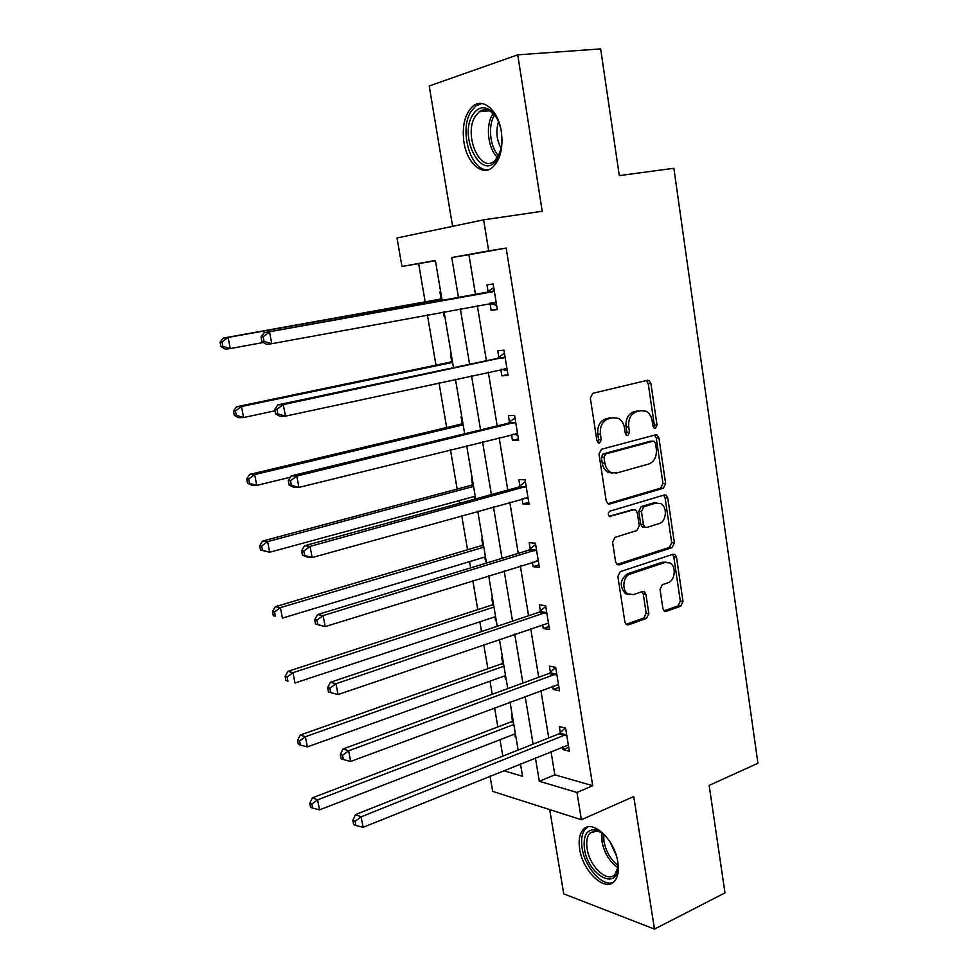 <?xml version="1.0" encoding="UTF-8"?>
<svg xmlns="http://www.w3.org/2000/svg" width="978" height="978" viewBox="0 0 978 978"><rect width="100%" height="100%" fill="white"/><g stroke="black" fill="none" stroke-linecap="round" stroke-linejoin="round"><path stroke-width="1.47" d="M655.394 428.327L657.033 425.063L650.92 383.51L648.927 380.454L647.399 380.283L592.827 393.29L590.333 398.07L596.935 440.809L598.255 442.887L599.526 443.034L601.25 439.672L600.406 434.183C599.82 426.249 602.448 421.151 608.292 418.877L612.876 417.716L618.341 418.352C621.653 420.185 623.707 423.376 624.502 427.936L625.321 433.376L626.641 435.442L627.839 435.589L629.526 432.276L628.72 426.848C628.145 419.024 630.712 414 636.397 411.775L640.859 410.65L646.018 411.225C649.319 413.009 651.36 416.188 652.155 420.772L652.949 426.139L654.258 428.205L655.394 428.327M653.659 427.741L654.343 425.112L648.231 383.645L646.189 380.564L648.927 380.454M597.766 442.533L598.609 439.684L597.766 434.208L600.406 434.183M626.103 435.039L626.861 432.3L626.042 426.885L628.72 426.848M617.839 862.205C614.807 839.442 592.081 818.586 583.194 829.625C579.526 833.794 578.353 840.273 579.673 849.026C582.631 871.202 605.101 892.608 614.392 881.312C617.937 877.205 619.086 870.836 617.839 862.205M501.323 131.59C498.352 110.746 483.352 97.47 473.12 105.979C464.892 113.57 461.836 125.673 463.951 142.311C466.946 162.825 481.787 176.37 492.313 167.544C500.296 160.16 503.303 148.179 501.323 131.59M662.901 608.573L664.392 611.116L666.348 611.323L680.737 606.189L683.011 601.446L676.483 557.093L674.893 554.44L673.072 554.245L620.284 571.629L617.864 576.494L624.893 622.057L626.372 624.6L628.463 624.832L646.482 618.414L648.842 613.573L645.92 594.343L644.392 591.751L642.412 591.531L633.463 594.587L628.035 593.964C621.409 590.37 623.059 575.932 630.321 574L665.04 562.472L669.991 562.998C676.58 566.348 675.162 580.761 668.047 582.741L662.363 584.685L660.052 589.477L662.901 608.573M550.993 751.471L554.844 774.82L592.717 785.713L576.959 792.473L581.397 819.723L492.667 791.373L490.027 776.08M435.418 260.747L401.946 266.468L397.019 237.984L483.633 219.842L542.203 211.26L517.741 54.841L600.639 48.9L619.306 175.612L673.879 168.265L757.926 763.268L709.16 785.407L724.991 892.89L654.465 929.1L633.744 796.557L581.397 819.723M483.633 219.842L488.682 250.869L451.75 257.507L458.474 297.679M592.717 785.713L506.152 248.057L488.682 250.869M663.328 488.254L665.651 483.56L658.94 437.997L657.082 435.063L655.456 434.892L601.446 449.281L598.976 454.098L606.201 500.944L607.949 503.756L609.869 503.988L663.328 488.254L660.639 488.156L662.962 483.474L656.25 438.01L654.502 435.137M667.766 497.949L674.392 542.9L672.094 547.619L619.233 564.832L617.216 564.587L615.614 561.922L612.57 542.215L615.003 537.35L636.886 530.528L639.27 525.748L637.301 512.765L635.602 509.99L633.744 509.77L609.502 516.494C607.754 514.477 607.925 512.692 610.015 511.152L664.319 494.978L666.055 495.161L667.766 497.949L665.077 497.826L671.69 542.692L674.392 542.9M549.709 809.601L563.744 893.855L654.465 929.1M517.741 54.841L429.22 85.978L452.594 226.346M506.152 248.057L468.914 254.732L475.504 294.61M477.313 305.601L486.421 360.723M488.303 372.117L497.191 425.87M499.135 437.655L507.802 490.088M509.807 502.24L518.254 553.377M520.333 565.895L528.56 615.761M530.699 628.646L538.731 677.265M540.907 690.492L548.744 737.913M490.015 303.486L491.139 310.332L497.325 309.561L493.156 283.962L486.971 284.891L488.095 291.762M500.809 369.403L501.861 375.821L508.071 375.43L503.951 350.21L497.753 350.747L498.866 357.52M511.482 434.587L512.435 440.357L518.646 440.332L514.599 415.479L508.389 415.65L509.477 422.325M522.007 498.829L522.851 503.976L529.086 504.306L525.088 479.807L518.866 479.611L519.941 486.2M532.374 562.154L533.12 566.69L539.367 567.362L535.431 543.218L529.184 542.668L530.247 549.159M542.607 624.563L543.242 628.512L549.502 629.526L545.626 605.724L539.367 604.832L540.418 611.238M552.68 686.104L553.23 689.466L559.502 690.81L555.675 667.338L549.404 666.128L550.443 672.436M562.619 746.776L563.071 749.576L569.355 751.226L565.577 728.097L559.306 726.556L560.321 732.779M418.657 263.754L425.161 301.847M427.386 314.855L435.98 365.124M439 382.814L446.653 427.533M450.455 449.758L457.166 489.073M459.147 500.614L459.599 503.291M461.726 515.699L467.545 549.758M469.574 561.629L470.65 567.888M472.826 580.675L477.777 609.624M479.856 621.812L481.531 631.556M483.768 644.698L487.875 668.683M490.015 681.165L492.252 694.294M494.562 707.779L497.839 726.935M500.015 739.723L502.826 756.141M518.817 764.454L520.663 764.992M440.662 291.762L439.917 291.872L441.029 298.449M443.315 311.896L444.036 316.187L444.782 316.102M451.31 354.757L450.565 354.831L451.665 361.31M461.812 416.885L461.066 416.909L462.154 423.303M472.178 478.156L471.42 478.144L472.496 484.44M474.513 496.421L474.966 499.073M482.386 538.597L481.641 538.536L482.692 544.746M484.77 557.044L485.528 561.543L486.286 561.616M492.472 598.206L491.714 598.096L492.753 604.233M494.88 616.837L495.553 620.798L496.311 620.92M502.411 657.02L501.653 656.874L502.68 662.925M504.856 675.822L505.443 679.258L506.201 679.429M512.215 715.04L511.457 714.857L512.472 720.823M514.697 734.013L515.198 736.947L515.956 737.143M642.949 527.252L644.502 526.775M535.394 757.767L539.318 781.275L576.959 792.473M460.32 308.742L469.611 364.281M471.53 375.76L480.577 429.904M482.557 441.775L491.384 494.575M493.438 506.824L502.044 558.316M504.159 570.932L512.545 621.14M514.721 634.111L522.9 683.072M525.125 696.385L533.108 744.111M442.166 300.613L435.369 260.454L401.946 266.468M503.523 770.627L522.57 776.3L520.455 763.794M518.132 750.053L510.015 702.021M507.753 688.622L499.416 639.343M497.215 626.287L488.67 575.749M486.518 563.047L477.765 511.213M475.675 498.878L466.689 445.724M464.672 433.767L455.455 379.244M453.499 367.691L444.049 311.762M468.914 254.732L451.75 257.507M554.844 774.82L539.318 781.275M444.036 316.187L444.77 316.053M491.139 310.332L497.264 309.17M501.861 375.821L507.912 374.488M512.435 440.357L518.413 438.853M522.851 503.976L528.756 502.313M533.12 566.69L538.964 564.856M485.528 561.543L486.237 561.323M543.242 628.512L549.013 626.531M495.553 620.798L496.249 620.565M553.23 689.466L558.927 687.326M505.443 679.258L506.127 679.013M563.071 749.576L568.707 747.29M515.198 736.947L515.871 736.678M626.042 426.885C625.48 419.085 628.035 414.073 633.72 411.848L638.169 410.723M597.766 434.208C597.179 426.298 599.807 421.2 605.639 418.926L610.223 417.777M607.827 503.682L660.639 488.156M655.492 443.364L654.196 441.322L653.035 441.2L605.688 453.951L603.964 457.313L604.856 463.083C605.626 467.435 607.558 470.516 610.663 472.35L616.556 473.046L648.793 464.012C654.368 461.677 656.874 456.665 656.324 449L655.492 443.364M651.177 441.2L653.035 441.2M612.961 473.193L608.01 472.288C604.917 470.467 602.974 467.386 602.216 463.046L601.323 457.288L603.047 453.939L650.358 441.2M616.996 564.44L669.404 547.399L671.69 542.692M632.68 509.721L609.135 516.225M659.111 523.609C666.458 521.8 667.693 506.861 660.773 503.584L656.055 503.071L643.817 506.751L641.446 511.506L643.402 524.465L645.064 527.203L646.923 527.411L659.111 523.609M656.739 502.9L653.365 502.936L656.055 503.071M644.478 527.166L642.399 527.02L640.724 524.294L638.781 511.36L641.152 506.616L653.365 502.936M665.077 497.826L663.585 495.186M666.14 562.216L662.35 562.228L665.04 562.472M629.319 594.587L625.382 593.646C619.208 586.164 619.966 579.526 627.668 573.719L662.35 562.228M626.054 624.367L643.83 618.035L646.165 613.206L643.255 594.013L642.033 591.653M664.025 610.847L678.047 605.859L680.321 601.115L673.781 556.849L672.522 554.428M441.714 297.948L439.391 299.292L223.18 338.082L228.094 337.434L230.246 348.584L263.302 342.496M441.897 299.06L228.094 337.434L222.03 341.921L220.074 342.166L220.93 346.615L222.886 346.383L222.03 341.921M222.886 346.383L230.246 348.584L225.331 349.158L220.93 346.615M220.074 342.166L223.18 338.082M492.594 291.762L264.146 332.703L494.281 290.882M263.192 336.701L269.561 331.994L271.774 343.706L266.358 344.342L261.921 341.652L264.072 341.383L263.192 336.701L261.028 336.97L261.921 341.652M496.201 302.667L271.774 343.706L264.072 341.383M486.421 292.642L493.743 287.569M496.653 305.417L489.513 303.339M264.146 332.703L261.028 336.97M502.032 139.463L501.359 147.837L497.105 159.231C482.374 182.972 457.826 136.871 472.961 114.499C477.557 107.641 483.059 106.04 489.465 109.695C495.137 113.644 499.024 120.563 501.127 130.453M496.201 117.067L490.797 111.553C486.738 109.059 482.875 109.133 479.232 111.785L475.504 115.979C463.095 133.986 479.843 173.827 494.575 161.003L499.892 153.522M501.237 148.485C496.567 140.025 495.663 131.101 498.535 121.737M481.579 103.497L475.858 105.93L471.188 111.223C458.462 129.927 470.968 172.409 488.401 169.671M617.717 861.422L617.949 866.924C617.424 891.643 587.778 874.833 584.477 848.831C583.01 835.591 586.641 829.234 595.382 829.76C599.074 830.53 602.778 832.938 606.507 836.985M602.191 833.011L597.24 830.933L589.954 833.073C587.02 836.41 586.066 841.581 587.118 848.586C589.477 866.361 607.521 883.427 614.954 874.393L617.925 867.352M587.986 826.936L585.614 828.757C581.971 832.901 580.798 839.32 582.106 848.024C584.771 867.241 602.644 887.29 613.267 882.352M616.274 855.481L610.052 841.924M452.337 360.796L450.051 362.19L236.517 406.775L241.468 406.542L243.595 417.52L275.05 410.797M452.606 362.398L241.468 406.542L235.453 410.992L233.473 411.078L234.329 415.454L236.297 415.381L235.453 410.992M236.297 415.381L243.595 417.52L238.644 417.692L234.329 415.454M233.473 411.078L236.517 406.775M462.814 422.777L460.552 424.22L249.659 474.428L254.647 474.599L256.737 485.406L290.442 477.203M463.156 424.843L254.647 474.599L248.669 479.012L246.676 478.927L247.52 483.242L249.512 483.34L248.669 479.012M249.512 483.34L256.737 485.406L251.737 485.174L247.52 483.242M246.676 478.927L249.659 474.428M503.401 357.948L497.203 358.437L277.825 404.868L283.278 404.611L505.064 357.019M276.957 409.281L283.278 404.611L285.454 416.139L279.989 416.322L275.649 413.975L277.825 413.89L276.957 409.281L274.781 409.366L275.649 413.975M506.959 368.633L285.454 416.139L277.825 413.89M497.203 358.437L504.44 353.192M507.313 370.784L501.469 369.256M277.825 404.868L274.781 409.366M514.049 423.168L507.839 423.291L291.273 475.883L296.774 476.066L515.699 422.203M290.503 480.699L296.774 476.066L298.913 487.423L293.412 487.154L289.17 485.137L291.358 485.235L290.503 480.699L288.314 480.614L289.17 485.137M517.558 433.645L298.913 487.423L291.358 485.235M507.839 423.291L514.99 417.863M517.814 435.21L513.242 434.146M291.273 475.883L288.314 480.614M473.144 483.902L470.907 485.406L262.593 541.054L267.617 541.616L269.671 552.264L475.222 496.225M473.572 486.433L267.617 541.616L261.688 545.993L259.683 545.761L260.515 550.015L262.52 550.259L261.688 545.993M262.52 550.259L269.671 552.264L260.515 550.015M259.683 545.761L262.593 541.054M483.34 544.196L481.127 545.736L275.331 606.69L280.393 607.631L282.422 618.12L485.467 556.824M483.841 547.167L280.393 607.631L274.512 611.971L272.495 611.592L273.302 615.773L275.331 616.177L274.512 611.971M275.331 616.177L273.302 615.773M272.495 611.592L275.331 606.69M493.389 603.67L491.2 605.26L287.887 671.348L292.984 672.668L294.977 682.999L495.577 616.605M493.963 607.081L292.984 672.668L287.141 676.972L285.111 676.434L285.918 680.554L287.948 681.104L287.141 676.972M287.948 681.104L285.918 680.554M285.111 676.434L287.887 671.348M524.55 487.435L518.316 487.203L304.513 545.773L310.05 546.396L526.164 486.433M303.828 550.981L310.05 546.396L312.153 557.558L306.615 556.873L302.471 555.174L304.671 555.455L303.828 550.981L301.627 550.724L302.471 555.174M528.01 497.704L312.153 557.558L304.671 555.455M518.316 487.203L525.382 481.616M528.169 498.719L524.831 498.034M304.513 545.773L301.627 550.724M534.893 550.785L528.658 550.198L317.557 614.563L323.119 615.602L536.494 549.746M316.945 620.162L323.119 615.602L325.197 626.592L315.564 624.111L317.777 624.551L316.945 620.162L314.733 619.734L315.564 624.111M538.303 560.859L325.197 626.592L317.777 624.551M528.658 550.198L535.638 544.465M538.377 561.311L536.25 560.944M317.557 614.563L314.733 619.734M545.088 613.243L538.841 612.314L330.381 682.289L335.98 683.732L546.678 612.155M329.867 688.243L335.98 683.732L338.033 694.551L328.449 691.972L330.686 692.571L329.867 688.243L327.63 687.656L328.449 691.972M548.462 623.108L338.033 694.551L330.686 692.571M538.841 612.314L545.736 606.421M330.381 682.289L327.63 687.656M503.303 662.35L501.152 663.989L300.258 735.053L305.38 736.727L307.349 746.911L505.54 675.578M503.951 666.177L305.38 736.727L299.586 740.994L297.544 740.322L298.327 744.38L300.38 745.077L299.586 740.994M307.349 746.911L300.38 745.077M297.544 740.322L300.258 735.053M555.137 674.808L548.878 673.549L343.021 748.965L348.645 750.798L556.702 673.683M342.569 755.273L340.332 754.527L341.139 758.781L343.388 759.539L342.569 755.273L348.645 750.798L350.662 761.446L558.475 684.49M548.878 673.549L555.7 667.509M343.021 748.965L340.332 754.527M343.388 759.539L350.662 761.446M513.095 720.236L510.956 721.923L312.434 797.828L317.606 799.845L319.549 809.882L515.382 733.745M513.817 724.478L317.606 799.845L311.848 804.087L309.794 803.268L310.564 807.278L312.63 808.097L311.848 804.087M319.549 809.882L312.63 808.097M309.794 803.268L312.434 797.828M565.052 735.505L558.78 733.928L355.454 814.625L361.126 816.838L566.604 734.344M355.087 821.275L352.826 820.371L353.62 824.564L355.882 825.469L355.087 821.275L361.126 816.838L363.107 827.315L568.34 745.004M558.78 733.928L565.247 728.011M355.454 814.625L352.826 820.371M355.882 825.469L363.107 827.315M654.343 425.112L657.033 425.063M598.609 439.684L601.25 439.672M626.861 432.3L629.526 432.276M633.72 411.848L636.397 411.775M605.639 418.926L608.292 418.877M648.231 383.645L650.92 383.51M608.267 503.914L609.869 503.988M656.25 438.01L658.94 437.997M662.962 483.474L665.651 483.56M603.047 453.939L605.688 453.951M601.323 457.288L603.964 457.313M602.216 463.046L604.856 463.083M669.404 547.399L672.094 547.619M617.301 564.636L619.233 564.832M631.079 509.636L633.744 509.77M609.685 516.592L610.859 516.653M641.152 506.616L643.817 506.751M638.781 511.36L641.446 511.506M640.724 524.294L643.402 524.465M627.668 573.719L630.321 574M643.255 594.013L645.92 594.343M646.165 613.206L648.842 613.573M643.83 618.035L646.482 618.414M626.238 624.514L628.463 624.832M673.781 556.849L676.483 557.093M680.321 601.115L683.011 601.446M678.047 605.859L680.737 606.189M664.294 611.054L666.348 611.323M440.589 298.779L441.824 298.596M439.391 299.292L441.873 298.938M495.663 302.508L489.819 303.278M493.817 291.224L487.631 292.104M497.716 157.592C487.998 149.292 485.161 125.367 492.704 114.292L493.23 113.497M494.587 114.939C487.643 125.367 489.929 147.36 498.743 155.905M617.876 867.645C609.697 862.009 604.416 853.378 602.032 841.752L601.959 832.865M603.646 834.185L603.939 841.276C606.005 851.691 610.688 859.76 617.986 865.457M451.225 361.652L452.459 361.542M450.051 362.19L452.533 361.994M461.714 423.645L462.961 423.621M460.552 424.22L463.046 424.171M506.421 368.498L504.293 368.645M504.611 357.373L498.413 357.875M517.032 433.523L515.724 433.535M515.247 422.557L509.025 422.692M472.056 484.795L473.303 484.844M470.907 485.406L473.413 485.491M482.264 545.113L483.511 545.235M481.127 545.736L483.633 545.981M492.325 604.612L493.584 604.795M491.2 605.26L493.719 605.639M527.484 497.606L526.665 497.57M525.724 486.799L519.501 486.567M536.054 550.125L529.819 549.55M546.237 612.546L539.99 611.629M502.264 663.304L503.511 663.549M501.152 663.989L503.67 664.49M556.274 674.086L550.015 672.84M512.056 721.214L513.316 721.532M510.956 721.923L513.487 722.546M566.176 734.759L559.905 733.182M654.71 435.088L657.082 435.063M608.01 472.288L610.663 472.35M642.399 527.02L645.064 527.203M663.976 495.076L666.055 495.161M625.382 593.646L628.035 593.964M642.448 591.519L644.392 591.751M672.986 554.281L674.893 554.44M489.465 110.795L479.232 111.785M490.797 111.553L489.465 109.695M597.24 830.933L595.382 829.76M595.089 830.762L589.954 833.073"/></g></svg>
